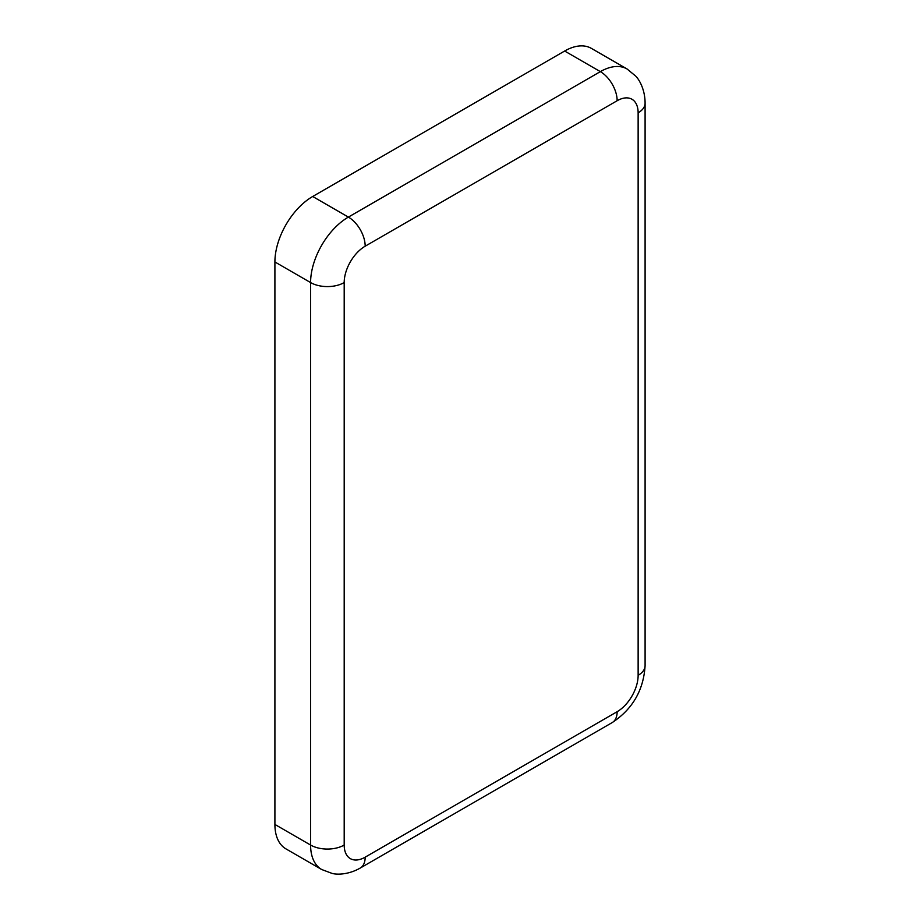 <?xml version="1.0" encoding="UTF-8"?>
<svg xmlns="http://www.w3.org/2000/svg" width="920" height="920" viewBox="0 0 920 920"><rect width="100%" height="100%" fill="white"/><g stroke="black" fill="none" stroke-linecap="round" stroke-linejoin="round"><path stroke-width="1.38" d="M344.195 845.043A23.759 13.719 180 0 1 310.592 845.043A53.452 30.854 -60 0 0 321.666 869.503L285.97 848.895A53.452 30.854 -60 0 1 274.907 824.435L274.907 261.958A53.452 30.854 -60 0 1 312.697 196.489L564.65 51.025A53.452 30.854 -60 0 1 591.376 48.38L627.072 68.989L635.674 76.073C639.262 79.58 645.081 89.62 645.092 103.155L645.092 665.631C643.609 690.081 632.649 709.056 612.226 722.568L360.272 868.031A23.759 13.719 60 0 0 365.183 857.164A29.693 17.146 -60 0 1 344.195 845.043L344.195 282.566A29.693 17.146 -60 0 1 365.183 246.192L617.147 100.728A29.693 17.146 -60 0 1 638.135 112.849L638.135 675.326A29.693 17.146 -60 0 1 617.147 711.7L365.183 857.164M274.907 824.435L310.592 845.043L310.592 282.566L274.907 261.958M344.195 282.566A23.759 13.719 180 0 1 310.592 282.566A53.452 30.854 -60 0 1 348.392 217.097L312.697 196.489M617.147 711.7A23.759 13.719 60 0 1 612.226 722.568M638.135 675.326A23.759 13.719 0 0 0 645.092 665.631M638.135 112.849A23.759 13.719 0 0 0 645.092 103.155M617.147 100.728A23.759 13.719 -120 0 0 600.346 71.633L564.65 51.025M365.183 246.192A23.759 13.719 -120 0 0 348.392 217.097L600.346 71.633A53.452 30.854 -60 0 1 627.072 68.989M321.666 869.503L332.097 873.413C336.938 874.759 348.53 874.793 360.272 868.031"/></g></svg>
